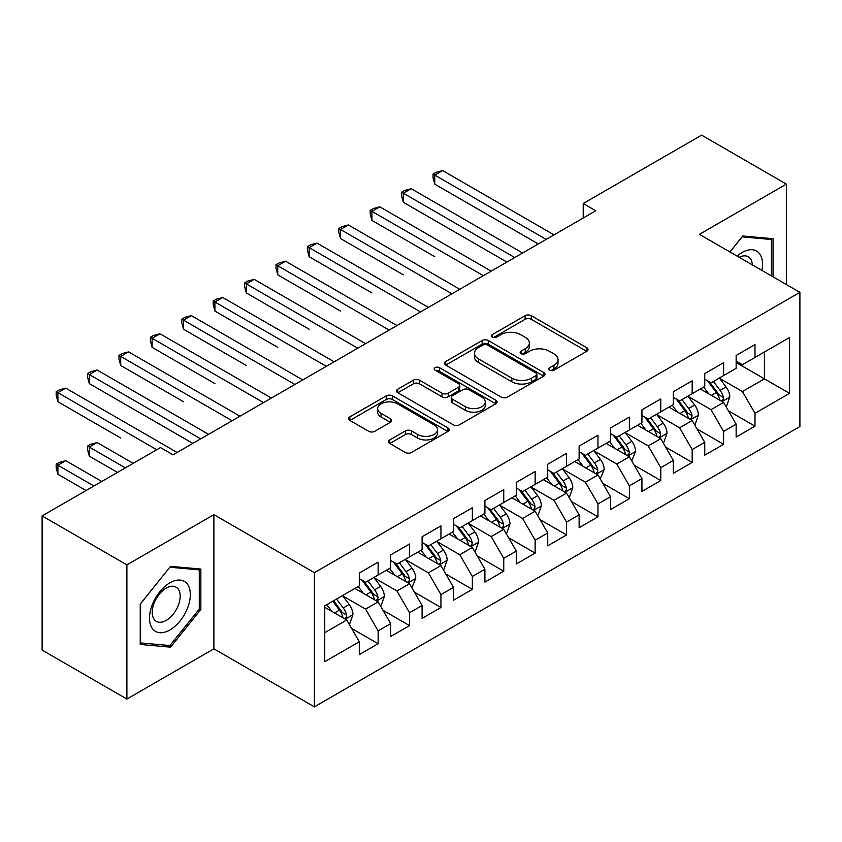 <?xml version="1.0" encoding="UTF-8"?>
<svg xmlns="http://www.w3.org/2000/svg" width="842" height="842" viewBox="0 0 842 842"><rect width="100%" height="100%" fill="white"/><g stroke="black" fill="none" stroke-linecap="round" stroke-linejoin="round"><path stroke-width="1.26" d="M549.689 370.196A3.052 1.758 0 0 0 554.004 370.196L586.758 351.282A4.357 2.515 0 0 0 588.032 349.504A4.357 2.515 0 0 0 586.758 347.725L531.27 315.687A4.357 2.515 0 0 0 525.103 315.687L492.36 334.6A3.052 1.758 0 0 0 491.465 335.842A3.052 1.758 0 0 0 492.36 337.095A3.052 1.758 0 0 0 496.675 337.095L500.906 334.642A13.946 8.052 0 0 1 520.64 334.642L525.261 337.316A13.946 8.052 0 0 1 529.344 343.01A13.946 8.052 0 0 1 525.261 348.704L521.019 351.146A3.052 1.758 0 0 0 520.124 352.398A3.052 1.758 0 0 0 521.019 353.64A3.052 1.758 0 0 0 525.334 353.64L529.576 351.198A13.946 8.052 0 0 1 549.31 351.198L553.931 353.861A13.946 8.052 0 0 1 558.014 359.555A13.946 8.052 0 0 1 553.931 365.249L549.689 367.701A3.052 1.758 0 0 0 548.795 368.943A3.052 1.758 0 0 0 549.689 370.196L549.689 367.701M389.783 439.913A4.357 2.515 0 0 0 388.509 441.692A4.357 2.515 0 0 0 389.783 443.471L405.349 452.459A4.357 2.515 0 0 0 411.517 452.459L447.891 431.462A4.357 2.515 0 0 0 449.165 429.683A4.357 2.515 0 0 0 447.891 427.904L392.404 395.866A4.357 2.515 0 0 0 386.236 395.866L349.862 416.864A4.357 2.515 0 0 0 348.588 418.642A4.357 2.515 0 0 0 349.862 420.421L368.67 431.283A4.357 2.515 0 0 0 374.827 431.283L390.393 422.295A4.357 2.515 0 0 0 391.677 420.516A4.357 2.515 0 0 0 390.393 418.737L381.068 413.348A11.662 6.736 0 0 1 377.658 408.591A11.662 6.736 0 0 1 384.857 402.371A11.662 6.736 0 0 1 397.561 403.834L434.093 424.915A11.662 6.736 0 0 1 437.514 429.683A11.662 6.736 0 0 1 430.315 435.903A11.662 6.736 0 0 1 417.6 434.44L411.517 430.925A4.357 2.515 0 0 0 405.349 430.925L389.783 439.913L389.783 443.471M126.889 564.877L126.889 699.049L213.889 648.824L213.889 514.651L126.889 564.877L42.1 515.914L160.496 447.565L173.063 454.817L595.768 210.763L583.211 203.511L583.211 218.015M213.889 514.651L314.382 572.665L799.9 292.353L799.9 426.536L314.382 706.848L314.382 572.665M786.396 284.564L786.396 184.114L699.407 234.339L799.9 292.353M786.396 184.114L701.607 135.152L583.211 203.511M501.222 397.108A4.357 2.515 0 0 0 507.379 397.108L543.753 376.111A4.357 2.515 0 0 0 545.037 374.332A4.357 2.515 0 0 0 543.753 372.553L488.265 340.515A4.357 2.515 0 0 0 482.108 340.515L445.734 361.513A4.357 2.515 0 0 0 444.45 363.291A4.357 2.515 0 0 0 445.734 365.081L501.222 397.108M436.314 370.848A3.052 1.758 0 0 1 439.408 371.28L439.408 367.659L495.822 400.224A4.357 2.515 0 0 1 497.096 402.002A4.357 2.515 0 0 1 495.822 403.781L459.448 424.789A4.357 2.515 0 0 1 453.28 424.789L397.792 392.751L397.792 389.193A4.357 2.515 0 0 0 396.519 390.972A4.357 2.515 0 0 0 397.792 392.751M397.792 389.193L413.359 380.205A4.357 2.515 0 0 1 419.526 380.205L442.029 393.193A4.357 2.515 0 0 0 448.197 393.193L458.522 387.236A4.357 2.515 0 0 0 459.795 385.457A4.357 2.515 0 0 0 458.522 383.678L435.093 370.154A3.052 1.758 0 0 1 434.198 368.901A3.052 1.758 0 0 1 436.082 367.27A3.052 1.758 0 0 1 439.408 367.659M736.15 362.523L764.41 378.847L764.41 352.009L789.533 337.505L754.99 357.45L754.99 344.578L736.15 355.45L736.15 368.333L723.583 375.585L723.583 362.702L704.743 373.585L704.743 386.457L692.177 393.709L692.177 380.837L673.337 391.719L673.337 404.592L660.781 411.843L660.781 398.971L641.93 409.843L641.93 422.726L629.374 429.978L629.374 417.106L610.524 427.978L610.524 440.85L597.967 448.102L597.967 435.23L579.128 446.113L579.128 458.985L566.561 466.236L566.561 453.364L547.721 464.247L547.721 477.119L535.154 484.371L535.154 471.499L516.314 482.371L516.314 495.243L503.748 502.506L503.748 489.623L484.908 500.506L484.908 513.378L472.351 520.63L472.351 507.758L453.501 518.64L453.501 531.513L440.945 538.764L440.945 525.892L422.095 536.764L422.095 549.647L409.538 556.899L409.538 544.016L390.699 554.899L390.699 567.771L378.132 575.023L378.132 562.151L359.292 573.034L359.292 585.906L324.749 605.851L324.749 661.696L359.292 641.751L346.725 619.996L324.749 607.303M789.533 337.505L789.533 393.351L754.99 413.296L742.433 391.541L719.657 378.395M728.456 410.843L754.99 426.168L754.99 413.296M754.99 426.168L736.15 437.051L736.15 424.179L723.583 431.43L711.027 409.665L688.251 396.519M697.05 428.978L723.583 444.302L723.583 431.43M723.583 444.302L704.743 455.175L704.743 442.303L692.177 449.554L679.62 427.799L656.855 414.653M665.643 447.113L692.177 462.426L692.177 449.554M692.177 462.426L673.337 473.309L673.337 460.437L660.781 467.689L648.214 445.934L625.448 432.788M634.236 465.237L660.781 480.561L660.781 467.689M660.781 480.561L641.93 491.444L641.93 478.572L629.374 485.823L616.807 464.058L594.042 450.912M602.83 483.371L629.374 498.696L629.374 485.823M629.374 498.696L610.524 509.568L610.524 496.696L597.967 503.948L585.401 482.192L562.635 469.047M571.434 501.506L597.967 516.83L597.967 503.948M597.967 516.83L579.128 527.702L579.128 514.83L566.561 522.082L554.004 500.327L531.228 487.181M540.027 519.64L566.561 534.954L566.561 522.082M566.561 534.954L547.721 545.837L547.721 532.965L535.154 540.217L522.598 518.462L499.822 505.316M508.621 537.764L535.154 553.089L535.154 540.217M535.154 553.089L516.314 563.972L516.314 551.089L503.748 558.351L491.191 536.586L468.426 523.44M477.214 555.899L503.748 571.223L503.748 558.351M503.748 571.223L484.908 582.096L484.908 569.224L472.351 576.475L459.785 554.72L437.019 541.574M445.807 574.034L472.351 589.347L472.351 576.475M472.351 589.347L453.501 600.23L453.501 587.358L440.945 594.61L428.378 572.855L405.612 559.709M414.401 592.158L440.945 607.482L440.945 594.61M440.945 607.482L422.095 618.365L422.095 605.493L409.538 612.744L396.971 590.979L374.206 577.833M383.005 610.292L409.538 625.617L409.538 612.744M409.538 625.617L390.699 636.489L390.699 623.617L378.132 630.868L365.575 609.113L342.799 595.968M351.598 628.427L378.132 643.741L378.132 630.868M378.132 643.741L359.292 654.623L359.292 641.751M359.292 578.654L365.575 582.275L378.132 575.023M324.749 632.689L346.725 619.996M390.699 560.519L396.971 564.151L409.538 556.899M365.575 609.113L378.132 601.862L354.892 588.442M390.699 623.617L378.132 601.862M422.095 542.385L428.378 546.016L440.945 538.764M396.971 590.979L409.538 583.727L386.299 570.308M422.095 605.493L409.538 583.727M453.501 524.261L459.785 527.881L472.351 520.63M428.378 572.855L440.945 565.603L417.706 552.184M453.501 587.358L440.945 565.603M484.908 506.126L491.191 509.757L503.748 502.506M459.785 554.72L472.351 547.468L449.102 534.049M484.908 569.224L472.351 547.468M516.314 487.992L522.598 491.623L535.154 484.371M491.191 536.586L503.748 529.334L480.508 515.914M516.314 551.089L503.748 529.334M547.721 469.868L554.004 473.488L566.561 466.236M522.598 518.462L535.154 511.199L511.915 497.79M547.721 532.965L535.154 511.199M579.128 451.733L585.401 455.364L597.967 448.102M554.004 500.327L566.561 493.075L543.322 479.656M579.128 514.83L566.561 493.075M610.524 433.598L616.807 437.23L629.374 429.978M585.401 482.192L597.967 474.941L574.728 461.521M610.524 496.696L597.967 474.941M641.93 415.474L648.214 419.095L660.781 411.843M616.807 464.058L629.374 456.806L606.135 443.397M641.93 478.572L629.374 456.806M673.337 397.34L679.62 400.96L692.177 393.709M648.214 445.934L660.781 438.682L637.541 425.263M673.337 460.437L660.781 438.682M704.743 379.205L711.027 382.836L723.583 375.585M679.62 427.799L692.177 420.547L668.937 407.128M704.743 442.303L692.177 420.547M736.15 361.071L742.433 364.702L754.99 357.45M711.027 409.665L723.583 402.413L700.344 388.993M736.15 424.179L723.583 402.413M42.1 515.914L42.1 650.087L126.889 699.049M213.889 648.824L314.382 706.848M742.433 391.541L764.41 378.847L789.533 393.351M773.051 276.85L773.051 238.696L742.739 235.992L729.919 251.947M200.849 609.461L200.849 569.055L170.547 566.35L140.235 604.051L140.235 644.456L170.547 647.161L200.849 609.461L199.28 608.556M550.91 370.627L553.931 368.88A13.946 8.052 0 0 0 558.014 363.186L558.014 359.555M529.344 343.01L529.344 346.63A13.946 8.052 0 0 1 525.261 352.324L522.24 354.072M586.706 351.314L531.27 319.318A4.357 2.515 0 0 0 525.103 319.318L493.57 337.516M543.7 376.142L488.265 344.146A4.357 2.515 0 0 0 482.108 344.146L445.786 365.112M536.049 375.574A3.052 1.758 0 0 0 536.943 374.332A3.052 1.758 0 0 0 536.049 373.09L487.35 344.967A3.052 1.758 0 0 0 483.034 344.967L478.561 347.546A13.946 8.052 0 0 0 474.478 353.24A13.946 8.052 0 0 0 478.561 358.934L511.852 378.153A13.946 8.052 0 0 0 531.586 378.153L536.049 375.574L536.049 379.205A3.052 1.758 0 0 0 536.943 377.953L536.943 374.332M474.478 353.24L474.478 356.871A13.946 8.052 0 0 0 478.561 362.565L478.561 358.934M536.049 379.205L531.586 381.784A13.946 8.052 0 0 1 511.852 381.784L478.561 362.565M397.856 392.782L413.359 383.826L413.359 380.205M459.795 385.457L459.795 389.078A4.357 2.515 0 0 1 458.522 390.856L448.197 396.824A4.357 2.515 0 0 1 442.029 396.824L419.526 383.826A4.357 2.515 0 0 0 413.359 383.826M439.408 371.28L495.77 403.823M465.384 406.675A11.662 6.736 0 0 0 478.088 408.138A11.662 6.736 0 0 0 485.287 401.918A11.662 6.736 0 0 0 481.877 397.161L469.005 389.73A4.357 2.515 0 0 0 462.837 389.73L452.512 395.687A4.357 2.515 0 0 0 451.238 397.466A4.357 2.515 0 0 0 452.512 399.245L465.384 406.675L465.384 410.307A11.662 6.736 0 0 0 478.088 411.759A11.662 6.736 0 0 0 485.287 405.539L485.287 401.918M451.238 397.466L451.238 401.097A4.357 2.515 0 0 0 452.512 402.876L452.512 399.245M465.384 410.307L452.512 402.876M437.514 429.683L437.514 433.304A11.662 6.736 0 0 1 430.315 439.524A11.662 6.736 0 0 1 417.6 438.072L411.517 434.556A4.357 2.515 0 0 0 405.349 434.556L389.835 443.502M377.658 408.591L377.658 412.212A11.662 6.736 0 0 0 381.068 416.979L381.068 413.348M390.341 422.326L381.068 416.979M447.828 431.493L392.404 399.487A4.357 2.515 0 0 0 386.236 399.487L349.925 420.463M167.347 645.319L170.547 647.161M725.909 406.444L726.667 406.002L729.803 396.94A11.767 6.799 -120 0 0 726.046 386.92L719.373 378.016M708.743 393.845L703.67 387.078M701.302 389.551L700.723 388.783M434.756 256.694L371.943 220.425L371.943 211.363L379.795 206.827L491.191 271.145M721.373 401.139L723.194 399.497L723.446 397.445A11.767 6.799 -120 0 0 720.078 390.362L713.406 381.458M709.596 382.015L717.837 393.014A5.999 3.463 60 0 1 718.931 394.835L723.446 397.445M707.533 380.816L716.31 392.54A11.767 6.799 60 0 1 719.678 399.613L719.921 400.297M546.153 239.412L434.756 175.104L442.608 170.568L554.004 234.876M538.301 243.948L434.756 184.166L434.756 175.104L433.03 174.105L436.167 172.294L442.608 170.568M434.756 184.166L433.03 177.725L433.03 174.105M694.503 424.568L695.26 424.136L698.397 415.074A11.767 6.799 -120 0 0 694.639 405.044L687.967 396.14M677.336 411.98L672.263 405.212M669.895 407.686L669.316 406.907M403.35 274.829L340.536 238.56L340.536 229.498L348.388 224.961L459.785 289.269M689.966 419.263L691.787 417.621L692.04 415.569A11.767 6.799 -120 0 0 688.672 408.496L681.999 399.592M678.199 400.139L686.441 411.138A5.999 3.463 60 0 1 687.525 412.959L692.04 415.569M676.126 398.95L684.904 410.664A11.767 6.799 60 0 1 688.272 417.748L688.514 418.432M663.096 442.703L663.854 442.271L666.99 433.198A11.767 6.799 -120 0 0 663.233 423.179L656.571 414.275M645.93 430.115L640.867 423.337M638.489 425.81L637.91 425.042M371.943 292.953L309.14 256.694L309.14 247.622L316.992 243.096L428.378 307.404M658.56 437.398L660.381 435.756L660.644 433.704A11.767 6.799 -120 0 0 657.265 426.62L650.603 417.716M646.793 418.274L655.034 429.273A5.999 3.463 60 0 1 656.118 431.093L660.644 433.704M644.719 417.074L653.497 428.799A11.767 6.799 60 0 1 656.876 435.882L657.107 436.556M514.746 257.547L403.35 193.228L411.201 188.703L522.598 253.01M506.895 262.072L403.35 202.301L403.35 193.228L401.623 192.239L404.76 190.418L411.201 188.703M403.35 202.301L401.623 195.86L401.623 192.239M483.34 275.671L370.217 210.363L373.364 208.553L379.795 206.827M371.943 220.425L370.217 213.994L370.217 210.363M761.905 270.419A28.87 16.672 120 0 0 759.789 254.042A28.87 16.672 120 0 0 737.087 256.094M752.348 264.904A19.766 11.409 120 0 0 750.496 258.841A19.766 11.409 120 0 0 748.275 256.778A19.766 11.409 120 0 0 739.202 257.315M742.055 236.855L771.482 239.507L771.482 275.944M769.535 238.391L771.482 239.507M729.982 251.99L742.118 236.886M152.244 628.385A28.87 16.672 120 0 0 180.125 620.912A28.87 16.672 120 0 0 187.598 584.401A28.87 16.672 120 0 0 159.706 591.873A28.87 16.672 120 0 0 152.244 628.385M154.097 619.302A19.766 11.409 120 0 0 156.317 621.364A19.766 11.409 120 0 0 174.704 612.134A19.766 11.409 120 0 0 178.304 589.189A19.766 11.409 120 0 0 176.083 587.137A19.766 11.409 120 0 0 157.696 596.357A19.766 11.409 120 0 0 154.097 619.302M169.916 567.245L199.28 569.866L199.28 609.019L169.916 645.551L140.551 642.92L140.551 603.767L169.852 567.203M197.333 568.739L199.28 569.866M631.7 460.837L635.584 451.333A11.767 6.799 -120 0 0 631.837 441.313L625.164 432.409M614.534 448.239L609.461 441.471M607.082 443.945L606.514 443.176M340.536 311.087L277.734 274.829L277.734 265.756L285.585 261.22L396.971 325.538M627.153 455.533L628.974 453.891L629.237 451.838A11.767 6.799 -120 0 0 625.869 444.755L619.196 435.851M615.386 436.409L623.627 447.407A5.999 3.463 60 0 1 624.711 449.228L629.237 451.838M613.313 435.209L622.101 446.934A11.767 6.799 60 0 1 625.469 454.006L625.701 454.691M600.293 478.972L604.188 469.468A11.767 6.799 -120 0 0 600.43 459.448L593.757 450.533M583.127 466.373L578.054 459.606M575.686 462.079L575.107 461.3M309.14 329.222L246.327 292.953L246.327 283.891L254.179 279.355L365.565 343.673M595.747 473.657L597.567 472.025L597.831 469.962A11.767 6.799 -120 0 0 594.463 462.889L587.79 453.985M583.98 454.533L592.221 465.542A5.999 3.463 60 0 1 593.315 467.363L597.831 469.962M581.906 453.343L590.695 465.068A11.767 6.799 60 0 1 594.063 472.141L594.294 472.825M451.933 293.805L338.81 228.498L341.957 226.687L348.388 224.961M340.536 238.56L338.81 232.129L338.81 228.498M420.526 311.94L307.404 246.632L310.551 244.811L316.992 243.096M309.14 256.694L307.404 250.253L307.404 246.632M568.887 497.096L569.645 496.664L572.781 487.592A11.767 6.799 -120 0 0 569.024 477.572L562.351 468.668M551.721 484.508L546.647 477.73M544.279 480.203L543.7 479.435M277.734 347.346L214.92 311.087L214.92 302.025L222.772 297.489L334.169 361.797M564.34 491.791L566.171 490.149L566.424 488.097A11.767 6.799 -120 0 0 563.056 481.024L556.383 472.109M552.573 472.667L560.814 483.666A5.999 3.463 60 0 1 561.909 485.487L566.424 488.097M550.51 471.478L559.288 483.192A11.767 6.799 60 0 1 562.656 490.276L562.898 490.96M389.12 330.075L276.008 264.756L279.144 262.946L285.585 261.22M277.734 274.829L276.008 268.387L276.008 264.756M537.48 515.23L538.238 514.799L541.374 505.726A11.767 6.799 -120 0 0 537.617 495.706L530.944 486.802M520.314 502.632L515.241 495.864M512.873 498.338L512.294 497.569M246.327 365.481L183.514 329.222L183.514 320.149L191.366 315.624L302.762 379.931M532.944 509.926L534.765 508.284L535.017 506.231A11.767 6.799 -120 0 0 531.649 499.148L524.976 490.244M521.166 490.802L529.408 501.8A5.999 3.463 60 0 1 530.502 503.621L535.017 506.231M519.104 489.602L527.881 501.327A11.767 6.799 60 0 1 531.249 508.41L531.491 509.084M357.724 348.199L244.601 282.891L247.737 281.081L254.179 279.355M246.327 292.953L244.601 286.522L244.601 282.891M506.074 533.365L506.831 532.923L509.968 523.861A11.767 6.799 -120 0 0 506.21 513.841L499.538 504.926M488.907 520.766L483.834 513.999M481.466 516.472L480.887 515.704M214.92 383.615L152.107 347.346L152.107 338.284L159.959 333.748L271.356 398.066M501.537 528.06L503.358 526.418L503.611 524.366A11.767 6.799 -120 0 0 500.243 517.283L493.57 508.379M489.77 508.936L498.011 519.935A5.999 3.463 60 0 1 499.095 521.756L503.611 524.366M487.697 507.737L496.475 519.461A11.767 6.799 60 0 1 499.843 526.534L500.085 527.218M326.317 366.333L213.194 301.026L216.331 299.215L222.772 297.489M214.92 311.087L213.194 304.646L213.194 301.026M474.667 551.489L475.425 551.057L478.561 541.995A11.767 6.799 -120 0 0 474.804 531.965L468.141 523.061M457.501 538.901L452.438 532.133M450.06 534.596L449.481 533.828M183.514 401.75L120.711 365.481L120.711 356.419L128.563 351.882L239.949 416.19M470.131 546.184L471.952 544.542L472.215 542.49A11.767 6.799 -120 0 0 468.836 535.417L462.174 526.513M458.364 527.06L466.605 538.059A5.999 3.463 60 0 1 467.689 539.88L472.215 542.49M456.29 525.871L465.068 537.585A11.767 6.799 60 0 1 468.436 544.669L468.678 545.353M294.911 384.468L181.788 319.16L184.924 317.339L191.366 315.624M183.514 329.222L181.788 322.781L181.788 319.16M443.271 569.624L444.018 569.192L447.155 560.119A11.767 6.799 -120 0 0 443.408 550.1L436.735 541.196M426.105 557.025L421.032 550.258M418.653 552.731L418.085 551.963M152.107 419.874L192.839 443.397M438.724 564.319L440.545 562.677L440.808 560.625A11.767 6.799 -120 0 0 437.44 553.541L430.767 544.637M426.957 545.195L435.198 556.194A5.999 3.463 60 0 1 436.282 558.014L440.808 560.625M424.884 543.995L433.672 555.72A11.767 6.799 60 0 1 437.04 562.803L437.272 563.477M263.504 402.592L150.381 337.284L153.528 335.474L159.959 333.748M152.107 347.346L150.381 340.915L150.381 337.284M411.864 587.758L415.759 578.254A11.767 6.799 -120 0 0 412.001 568.234L405.328 559.33M394.698 575.16L389.625 568.392M387.257 570.865L386.678 570.097M120.711 438.008L57.898 401.739L57.898 392.677L65.75 388.141L177.136 452.459M407.317 582.453L409.138 580.812L409.401 578.759A11.767 6.799 -120 0 0 406.033 571.676L399.361 562.772M395.551 563.33L403.792 574.328A5.999 3.463 60 0 1 404.886 576.149L409.401 578.759M393.477 562.13L402.265 573.855A11.767 6.799 60 0 1 405.633 580.927L405.865 581.611M232.097 420.726L118.975 355.419L122.122 353.608L128.563 351.882M120.711 365.481L118.975 359.039L118.975 355.419M380.458 605.882L381.205 605.451L384.352 596.389A11.767 6.799 -120 0 0 380.595 586.358L373.922 577.454M363.291 593.294L358.218 586.527M355.85 589L355.271 588.221M133.173 463.332L97.156 442.545L89.305 447.07L89.305 456.143L117.47 472.404M375.911 600.578L377.742 598.936L377.995 596.883A11.767 6.799 -120 0 0 374.627 589.81L367.954 580.906M364.144 581.454L372.385 592.452A5.999 3.463 60 0 1 373.48 594.273L377.995 596.883M362.081 580.264L370.859 591.979A11.767 6.799 60 0 1 374.227 599.062L374.469 599.746M89.305 456.143L87.579 449.702L87.579 446.081L125.321 467.868M87.579 446.081L90.715 444.26L97.156 442.545M200.691 438.861L89.305 374.543L97.156 370.017L208.542 434.325M192.839 443.387L89.305 383.615L89.305 374.543L87.579 373.553L90.715 371.732L97.156 370.017M89.305 383.615L87.579 377.174L87.579 373.553M349.051 624.017L349.809 623.585L352.945 614.513A11.767 6.799 -120 0 0 349.188 604.493L342.515 595.589M331.885 611.429L326.812 604.651M101.766 481.466L65.75 460.669L57.898 465.205L57.898 474.267L86.063 490.539M344.504 618.712L346.336 617.07L346.588 615.018A11.767 6.799 -120 0 0 343.22 607.935L336.547 599.03M333.6 600.735L340.978 610.587A5.999 3.463 60 0 1 342.073 612.408L346.588 615.018M332.779 601.209L339.452 610.113A11.767 6.799 60 0 1 342.82 617.197L343.062 617.881M57.898 474.267L56.172 467.836L56.172 464.205L93.915 486.002M56.172 464.205L59.308 462.395L65.75 460.669M156.728 449.733L56.172 391.677L59.308 389.867L65.75 388.141M57.898 401.739L56.172 395.308L56.172 391.677M553.931 368.88L553.931 365.249M521.019 353.64L521.019 351.146M525.261 352.324L525.261 348.704M492.36 337.095L492.36 334.6M525.103 319.318L525.103 315.687M531.27 319.318L531.27 315.687M586.758 351.282L586.758 347.725M445.734 365.081L445.734 361.513M482.108 344.146L482.108 340.515M488.265 344.146L488.265 340.515M543.753 376.111L543.753 372.553M511.852 381.784L511.852 378.153M531.586 381.784L531.586 378.153M419.526 383.826L419.526 380.205M442.029 396.824L442.029 393.193M448.197 396.824L448.197 393.193M458.522 390.856L458.522 387.236M495.822 403.781L495.822 400.224M405.349 434.556L405.349 430.925M411.517 434.556L411.517 430.925M417.6 438.072L417.6 434.44M390.393 422.295L390.393 418.737M349.862 420.421L349.862 416.864M386.236 399.487L386.236 395.866M392.404 399.487L392.404 395.866M447.891 431.462L447.891 427.904M722.11 401.56L729.73 397.171M720.078 390.362L726.046 386.92M711.395 395.372L716.31 392.54M690.703 419.695L698.323 415.295M688.672 408.496L694.639 405.044M679.989 413.506L684.904 410.664M659.297 437.829L666.917 433.43M657.265 426.62L663.233 423.179M648.582 431.641L653.497 428.799M627.9 455.954L635.51 451.565M625.869 444.755L631.837 441.313M617.175 449.775L622.101 446.934M596.494 474.088L604.103 469.689M594.463 462.889L600.43 459.448M585.779 467.899L590.695 465.068M565.087 492.223L572.697 487.823M563.056 481.024L569.024 477.572M554.373 486.034L559.288 483.192M533.681 510.357L541.301 505.958M531.649 499.148L537.617 495.706M522.966 504.169L527.881 501.327M502.274 528.481L509.894 524.082M500.243 517.283L506.21 513.841M491.56 522.293L496.475 519.461M470.867 546.616L478.488 542.216M468.836 535.417L474.804 531.965M460.153 540.427L465.068 537.585M439.471 564.75L447.081 560.351M437.44 553.541L443.408 550.1M428.746 558.562L433.672 555.72M408.065 582.874L415.674 578.486M406.033 571.676L412.001 568.234M397.35 576.696L402.265 573.855M376.658 601.009L384.268 596.61M374.627 589.81L380.595 586.358M365.944 594.82L370.859 591.979M345.252 619.144L352.872 614.744M343.22 607.935L349.188 604.493M334.537 612.955L339.452 610.113"/></g></svg>
